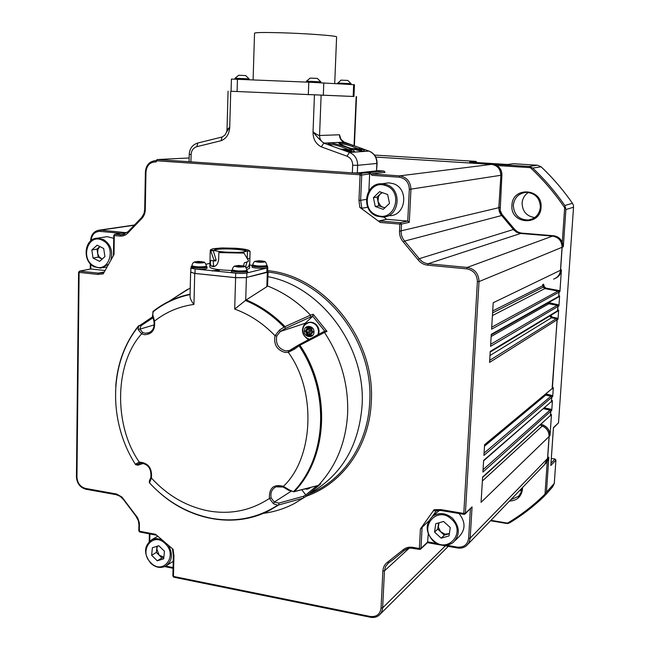 <?xml version="1.0" encoding="UTF-8"?>
<svg xmlns="http://www.w3.org/2000/svg" width="650" height="650" viewBox="0 0 650 650"><rect width="100%" height="100%" fill="white"/><g stroke="black" fill="none" stroke-linecap="round" stroke-linejoin="round"><path stroke-width="0.97" d="M252.712 265.33L252.054 265.72L252.013 266.996C251.477 268.06 263.616 268.864 266.744 267.963L267.524 267.516M252.054 265.72C251.518 266.776 263.656 267.572 266.784 266.679L267.564 266.264L266.931 265.809M231.514 270.668L231.473 271.96C230.912 273.089 243.328 273.902 246.651 272.943L247.512 272.48L247.553 271.164L246.691 271.627C243.368 272.569 230.953 271.757 231.514 270.636L232.196 270.221M246.894 270.684L247.553 271.164M191.181 266.581L191.149 267.857C190.604 268.938 202.605 269.693 206.066 268.791L207.033 268.279M206.416 266.541L207.066 267.012L206.099 267.483C202.638 268.377 190.637 267.629 191.181 266.549L191.856 266.151M307.133 330.289L308.23 329.469L307.385 329.786L307.385 328.031L309.376 329.176L310.952 328.331L309.538 329.095M307.832 327.933L308.23 329.469M309.481 329.136L310.383 328.778M309.554 332.451L311.09 331.24L309.676 330.208M305.589 330.964L307.84 331.874L306.987 332.199L305.581 331.207L307.385 329.786M154.099 321.141L154.521 321.092C155.407 329.826 152.067 334.368 144.495 334.709L141.602 333.864C114.359 363.813 113.661 425.652 139.271 462.085C148.265 462.816 152.319 468.13 151.426 478.043L149.468 482.861C166.879 501.678 187.493 513.476 211.299 518.253M211.876 518.359L211.932 518.367C235.747 522.503 257.684 518.091 277.753 505.131L273.439 503.791L269.417 498.436C268.994 487.914 273.666 483.884 283.433 486.338C313.706 457.86 316.631 390.869 288.275 352.332L285.082 352.438C276.908 350.058 273.553 344.476 275.023 335.701L279.516 330.046L284.082 327.088C272.586 315.307 259.724 306.442 245.481 300.487L246.236 299.91C260.553 305.882 273.479 314.787 285.025 326.617L310.537 315.128C297.83 301.949 283.498 292.24 267.532 285.984L268.125 271.879L267.654 271.473M288.535 350.797L288.275 352.332L294.669 349.042L293.686 348.229L289.258 350.618L285.691 350.894C278.428 348.774 275.446 343.817 276.754 336.017L275.023 335.701C263.112 323.391 249.673 314.519 234.691 309.083L245.481 300.487M262.787 261.089L264.794 261.755L264.184 262.088L260.219 262.283L257.546 262.104L255.109 261.495L255.678 261.17L259.131 260.723L259.082 262.129M242.482 265.801L244.676 266.524L244.002 266.874L239.866 267.093L237.112 266.906L234.658 266.264L235.284 265.923L238.851 265.452L238.81 266.939M202.085 261.747L204.206 262.462L203.45 262.803L199.282 262.998L196.576 262.827L194.269 262.202L194.959 261.869L198.502 261.406L198.469 262.876M245.651 251.371C246.285 249.462 223.202 248.032 216.556 249.559L214.736 250.388M244.465 251.713C238.087 253.305 214.24 251.932 214.24 249.982L216.109 248.999C223.307 247.357 248.284 249.039 246.131 251.038L244.465 251.713M243.523 266.037L244.327 262.811L248.243 261.536L248.414 260.609L243.701 252.533L242.231 252.297L247.463 251.046L249.551 251.136L250.055 251.672L249.844 258.651C249.99 263.445 249.21 266.354 247.512 267.386L246.09 267.67M243.969 253.126L218.847 252.59L218.652 259.667C217.937 264.062 216.141 266.378 213.281 266.622L211.112 266.021C210.088 263.754 210.104 261.844 211.177 260.276L213.777 260.991L213.988 260.146L210.722 250.827L211.274 250.323L210.876 249.576L213.119 248.714L221.902 247.951L235.658 248.251C243.953 248.869 248.592 249.738 249.559 250.859L249.551 251.136M210.722 250.827L210.559 249.868M210.779 250.746L213.281 250.754L213.322 250.331L211.274 250.323L213.33 250.331L220.374 251.842L218.847 252.59M249.568 268.279L246.878 269.588M249.738 251.046L250.055 251.672M231.619 270.473C218.376 270.034 211.104 268.897 209.82 267.069L210.267 250.315M521.649 490.441L519.391 490.782M534.731 217.571C526.614 216.279 522.405 211.445 522.104 203.084C522.519 198.486 524.623 194.935 528.426 192.433M510.794 499.704L518.521 496.308L520.999 492.554L521.909 488.174M513.305 205.229C513.947 214.955 519.041 219.879 528.572 220.001C535.462 218.636 539.403 214.386 540.378 207.244C539.906 198.006 535.169 193.034 526.167 192.343C518.676 193.318 514.394 197.608 513.305 205.229M522.511 487.549L522.494 489.223C521.381 496.706 517.043 500.654 509.486 501.069M541.044 207.415C540.402 226.663 509.99 224.185 511.94 205.246C512.346 186.136 542.953 188.207 541.044 207.415M267.963 276.673C321.084 286.439 365.909 346.621 362.091 405.34C358.946 445.502 341.949 474.598 311.082 492.643M389.651 215.678C406.079 215.841 409.232 188.378 393.217 183.666L388.724 182.845L384.223 183.463M382.346 192.652L380.144 194.098L378.544 196.381L377.999 201.451L380.534 205.839L382.907 207.252L385.068 207.651M157.568 546.106L156.723 548.689L159.153 555.181L163.865 557.164M455.13 540.597L459.16 536.575C465.684 529.604 465.644 521.918 459.022 513.524M439.026 522.795L438.336 527.191L440.602 531.733L445.006 534.162L449.369 533.561M113.701 238.306L107.136 236.657L105.024 236.99M102.115 259.098L98.199 257.116L96.988 249.096L99.832 246.553L97.858 249.535L97.687 253.622L99.206 256.896L102.156 259.066M318.484 334.409L319.077 330.98L318.727 328.746L316.274 324.724M314.559 323.375L311.431 322.238L307.954 322.692M317.623 326.471L316.412 324.716M310.651 322.189L312.642 322.53M316.314 324.789L314.6 323.408M310.952 328.331L311.009 330.216L312.691 332.053L311.22 332.702L310.635 335.099L308.896 333.84L307.328 334.677L307.263 332.8L308.116 332.475L307.58 333.962L307.954 334.506M309.124 330.509L309.043 332.548L309.124 330.509M294.361 491.53L318.297 485.428C336.18 466.334 345.963 442.333 347.636 413.416C348.571 384.312 340.852 357.338 324.488 332.475L299.309 345.564L294.669 349.042M190.247 287.999L173.339 298.545M279.516 330.046L280.288 331.516L305.191 323.253L312.691 316.331L310.578 317.013L310.537 315.128L313.219 314.259L312.764 316.257L324.821 331.24M313.219 314.259L327.023 331.402L324.488 332.475L322.896 332.061M143.528 463.271L137.938 465.189L135.639 464.701L135.704 464.027L137.516 464.392L140.026 463.044M266.923 266.216L266.207 266.622C260.024 267.223 255.523 266.931 252.704 265.736L252.728 264.891C253.484 262.478 254.377 261.276 255.409 261.267M246.911 270.213L246.123 270.66L246.886 271.139L246.098 271.562C239.679 272.212 235.04 271.911 232.18 270.66L232.204 269.783M206.407 266.963L205.522 267.426C199.127 268.044 194.569 267.759 191.847 266.565L191.864 265.704C192.449 263.445 193.351 262.218 194.577 261.991M332.946 146.469L332.654 146.331C328.291 144.381 327.153 143.284 329.241 143.041C331.061 142.707 336.724 144.056 346.239 147.087C353.836 150.239 356.184 151.799 353.267 151.743C350.594 151.783 346.182 150.865 340.031 149.004L323.83 143.13L321.254 146.827C315.697 143.894 312.959 138.889 313.04 131.82C316.266 136.175 319.865 139.945 323.83 143.13L344.167 142.147L359.816 147.786C364.13 149.679 365.357 150.768 363.488 151.044C361.831 151.418 356.241 150.085 346.71 147.054C339.178 143.926 336.895 142.407 339.852 142.513C342.501 142.521 346.767 143.423 352.666 145.21L352.219 146.421C346.889 144.657 343.029 143.772 340.641 143.756L339.877 143.934M353.267 151.743L352.983 151.686C350.496 151.743 346.182 150.849 340.048 148.996L340.056 149.013M348.489 149.614L345.41 148.298C338.65 145.771 333.531 144.438 330.037 144.308L329.209 144.511M352.105 151.694L351.431 151.19M377.098 163.434C377.041 157.487 374.376 153.376 369.094 151.093L349.489 152.433C354.835 154.781 357.557 159.071 357.646 165.311L377.098 163.434L376.512 170.861L376.854 163.491C376.773 157.479 374.148 153.343 368.973 151.093L359.816 147.786L358.686 148.956L352.219 146.421M362.269 150.987L361.644 150.532M306.467 81.185L320.816 81.819L317.322 78.414L310.196 78.097L306.467 81.185L306.434 82.095M337.984 83.054L351.033 83.647L347.742 80.429L341.006 80.137L337.984 83.054M234.991 79.17L235.016 78.276L238.851 78.398L249.096 78.894L249.072 79.747M238.639 75.262L245.643 75.571L249.088 78.894M253.094 79.909L254.54 33.191C254.995 32.5 262.827 32.329 278.021 32.687C304.013 33.304 337.675 35.782 336.602 36.92L336.602 36.953M231.408 79.064L308.799 82.192L354.461 84.711L353.949 96.509L231.067 91.268L231.408 79.064M231.067 91.26L353.957 96.484M314.438 95.038L313.04 131.82C315.876 134.062 318.053 135.281 319.556 135.484L339.503 134.778C339.552 138.352 341.112 140.814 344.167 142.147L340.966 139.344L339.503 134.778L340.226 137.792M376.512 170.861L357.313 172.965L352.341 172.876L190.938 161.85L189.069 161.598L189.239 154.326L191.108 154.554L190.938 161.85L157.219 159.551L157.016 160.818L155.935 161.956C150.036 161.972 146.713 165.336 145.966 172.039L145.275 209.625C145.145 213.444 143.845 216.556 141.375 218.953L128.253 232.619C125.962 235.17 123.183 236.324 119.925 236.088L114.294 235.552L114.018 254.532L103.212 273.886L97.784 274.406L79.105 272.391L76.952 477.1C77.399 483.104 80.226 486.874 85.434 488.402L116.602 494.032L121.972 497.079L137.727 517.936L139.352 522.892L139.368 531.204L155.577 534.3L173.103 549.331L173.932 555.539L173.461 576.42L370.264 616.476C376.512 617.11 380.112 614.315 381.054 608.083L382.866 571.058C383.118 567.263 384.678 564.322 387.53 562.209L402.967 549.941C405.706 547.601 408.972 546.731 412.783 547.341L419.38 548.535L420.42 528.929L428.634 521.129M230.742 91.276L229.726 127.124L226.614 131.982L226.996 129.886L229.726 127.124C229.344 133.998 226.452 138.531 221.057 140.725L196.82 146.681C193.334 147.802 191.433 150.426 191.108 154.554M369.33 151.222L344.427 142.204M213.614 139.124L206.659 140.839M222.016 137.044L221.057 140.725M368.891 190.889L369.655 173.899L368.542 172.567L360.62 173.444L352.341 172.876L352.666 165.214C352.609 160.843 350.699 157.828 346.954 156.187L349.489 152.433L332.743 146.347L328.786 144.089L329.071 144.722M198.502 261.406L201.167 261.731M203.539 262.186L201.752 261.731L201.736 262.226M199.201 261.674L199.168 262.974M194.943 262.015L197.332 261.885L196.771 262.502M199.485 262.681L200.005 262.104L202.792 262.527M238.851 265.452L241.572 265.785M244.01 266.248L242.182 265.777L242.166 266.273M239.476 265.712L239.436 267.012M235.357 265.915L237.794 265.956L237.291 266.581M240.045 266.768L240.524 266.175L243.328 266.598M259.131 260.723L261.771 261.056M264.144 261.487L262.373 261.032L262.356 261.495M259.691 260.983L259.651 262.186M255.775 261.316L258.164 261.194L257.709 261.796M260.39 261.966L261.771 260.894L261.779 261.365M263.526 261.812L261.755 261.365M284.546 326.999L284.489 327.023C272.894 315.088 259.894 306.118 245.489 300.105M284.489 327.023L285.025 326.617M283.603 487.159L283.433 486.338L289.469 490.019L293.832 491.871L294.629 491.302C328.031 456.747 331.094 391.17 300.105 345.491L299.309 345.564M293.832 491.871L293.971 491.725C327.389 457.145 330.452 391.487 299.439 345.751M293.743 491.424L293.743 491.424C327.023 456.95 330.07 391.568 299.187 345.995L299.187 345.995M277.111 505.993L278.874 504.839M160.469 493.496C191.449 520.609 235.056 528.32 269.043 510.673L278.671 504.977L303.461 498.054L303.648 496.234L305.736 494.853L301.714 489.71M149.199 332.686L145.186 333.239L142.618 332.491L141.602 333.864L138.093 329.517L139.953 329.144L140.952 325.756L139.523 325.439L138.734 326.113L139.441 325.488M138.596 325.731C125.052 342.891 117.431 363.123 115.733 386.441M138.572 326.308L137.808 327.267M190.101 294.19C176.288 297.042 163.906 302.811 152.937 311.48L152.799 314.933L154.521 321.092C166.059 312 179.205 306.451 193.952 304.428C191.441 301.421 190.141 298.732 190.044 296.359L190.621 272.35M190.101 294.149L185.859 295.149M190.093 294.564C176.434 297.399 164.182 303.087 153.319 311.626M190.889 267.881L190.783 272.277L195.008 273.414L235.568 277.648L245.936 277.623L267.637 271.863M234.691 309.083L235.609 277.696L194.716 273.431L190.783 272.123M235.609 277.696L245.936 277.623M250.599 276.477L267.321 272.309L266.841 286.699L267.532 285.984M266.841 286.699L246.236 299.91M310.578 317.013L285.058 328.583L285.074 326.812M140.952 325.756L153.002 317.785M263.226 513.378C274.154 511.964 284.513 508.698 294.32 503.571L306.126 496.291L305.736 494.853M278.728 504.887L278.842 503.1L303.648 496.234M293.971 491.725L318.297 485.428L320.231 484.177M289.469 490.019L288.6 490.262L283.433 487.207M273.439 503.791L274.3 502.06L271.139 497.908L269.417 498.436C250.973 510.551 230.726 514.727 208.682 510.957C186.761 506.675 167.668 495.706 151.426 478.043L150.849 477.376C151.564 468.496 147.997 463.71 140.164 463.027L139.271 462.085L135.704 464.027M149.532 482.202L149.419 480.74M138.093 329.517L138.686 326.17M152.929 316.274L152.799 314.933M305.191 323.253C300.658 329.696 301.787 335.164 308.579 339.666M267.321 272.309L268.125 271.879M151.028 477.189L149.37 480.829L149.378 482.763M276.754 336.017L280.288 331.516L285.058 328.583M142.618 332.491L139.953 329.144L154.213 324.886M327.023 331.402L324.951 331.191M311.22 332.702L312.626 332.239M309.351 333.986L310.196 333.661L310.903 334.758L310.294 334.994M310.196 333.661L308.961 333.832M308.116 332.475L307.84 331.874M307.263 332.8L306.987 332.199M307.385 327.819L305.394 331.061L307.133 334.774L310.838 335.213M311.09 328.258L312.837 331.971L310.822 335.238L307.076 334.791L305.346 331.086L307.344 327.819L311.09 328.258M318.971 330.834L318.63 328.51M318.573 328.608L317.736 326.463M316.298 324.756L314.819 323.432M309.676 488.166L310.172 487.833M98.199 257.116L93.031 258.05L99.572 261.373L104.918 256.604L103.699 248.503L97.134 245.196L91.812 249.982L96.988 249.096M93.031 258.05L91.812 249.982M449.353 533.699L444.308 535.153L441.171 538.168L434.549 532.098L435.744 523.754L443.584 521.462L450.247 527.54L449.028 535.909L441.171 538.168M438.62 522.917L437.726 529.133L444.308 535.153M437.726 529.133L434.549 532.098M439.506 510.315L436.865 512.525M156.967 546.293L156.349 552.435L161.956 557.936L157.268 560.812L151.637 555.279L152.393 547.739L158.795 545.716L164.466 551.257L163.694 558.821L157.268 560.812M163.841 557.342L161.956 557.936M156.349 552.435L151.637 555.279M381.826 192.465L377.081 197.072L378.918 205.822L384.792 207.919M373.409 197.665L375.269 206.481L383.297 209.357L389.504 203.385L387.644 194.521L379.584 191.669L373.409 197.665L377.081 197.072M378.918 205.822L375.269 206.481M383.719 217.002L386.62 219.326L378.966 220.935L380.234 222.454L359.791 207.342L361.847 208.293L367.746 207.236M436.759 510.299L432.25 516.587M420.42 528.929L434.143 509.665L433.558 510.859L440.871 510.421M90.854 264.314L90.797 268.978L104.902 270.481M386.62 219.326L407.737 221.057L409.321 189.386C409.004 182.398 405.608 178.336 399.132 177.19L371.946 175.321L371.288 173.932L385.06 172.356L383.971 171.056L376.764 170.568M368.542 172.567L369.712 172.64L371.946 175.321M428.269 533.934L427.562 542.563L420.704 549.023M369.655 173.899L360.059 175.305L359.596 174.744L157.016 160.818M371.288 173.932L399.628 175.866C406.827 177.133 410.597 181.643 410.946 189.41L409.297 222.316L401.513 224.079L401.156 231.238C401.042 234.999 402.212 238.274 404.674 241.069L419.258 258.684C421.566 261.649 424.507 263.331 428.098 263.746L467.22 267.426C474.784 268.929 478.717 273.65 479.026 281.58L465.384 513.289L472.062 506.894L465.124 513.947M409.297 222.316L407.737 221.057L400.359 222.698L399.856 224.079L380.234 222.454M369.712 172.64L383.971 171.056M97.979 230.344L100.677 230.149L125.621 232.635M104.146 271.984L98.442 273.13L79.601 271.123L78.585 272.244L79.105 272.391L79.771 271.123L90.407 269.059M366.267 199.404L360.62 200.322L361.741 174.801L360.62 173.444L359.596 174.744M156.154 160.68L155.935 161.956M483.056 469.706L549.957 410.126L550.802 411.239L482.909 472.079L483.624 460.395L551.468 401.473L483.592 460.858M482.373 481L542.336 425.986C546.845 428.163 549.087 431.681 549.063 436.532L481.073 502.336L482.609 477.027L550.517 415.366L482.584 477.466M484.063 453.107L550.908 396.224L551.753 397.329L483.925 455.431L484.575 444.698L552.37 388.367L484.543 445.169M490.677 344.313L557.139 305.346L557.992 306.451L490.555 346.336L491.286 334.287L558.683 296.441L558.049 297.294L491.246 334.912M489.702 360.352L556.221 318.719L557.074 319.824L489.572 362.416L490.238 351.431L557.7 310.692L557.115 311.529L490.206 352.04L549.762 315.998L551.452 317.785L489.994 355.517M491.717 327.194L558.114 291.078L558.976 292.183L491.595 329.168L493.204 302.746L560.479 270.262C559.967 274.649 557.668 277.607 553.589 279.118M189.15 157.974L157.219 159.551M542.587 284.619L543.229 287.146L544.846 288.592L492.416 315.591M545.058 394.826L545.716 395.094L484.486 446.184M547.731 303.111L548.892 303.769L491.148 336.513M558.114 291.078L544.846 288.592M556.221 318.719L551.452 317.785M557.139 305.346L548.892 303.769M550.908 396.224L545.716 395.094M549.957 410.126L543.562 408.712M399.506 231.238L498.818 207.699L499.224 211.331L500.5 214.094L513.817 229.962L516.628 232.253L520.634 233.464L428.098 263.746L427.611 265.168C423.662 264.713 420.42 262.852 417.885 259.586L403.382 242.06C400.668 238.989 399.384 235.381 399.506 231.238L399.856 224.079L401.513 224.079L400.359 222.698L378.966 220.935M446.907 545.285L457.267 547.121C463.799 547.633 467.586 544.684 468.634 538.273L470.202 538.102L547.56 458.477L544.529 464.677L467.878 544.286M466.757 268.864L467.22 267.426L552.541 236.104C558.691 237.242 561.86 240.971 562.055 247.284L479.026 281.58L477.392 281.613C477.116 274.471 473.566 270.221 466.757 268.864L427.611 265.168M542.336 425.986L540.191 425.1M560.479 270.262L562.055 247.284M547.56 458.477L549.063 436.532M550.517 415.366L550.802 411.239M551.468 401.473L551.753 397.329M552.37 388.367L557.074 319.824M557.7 310.692L557.992 306.451M558.683 296.441L558.976 292.183M552.541 236.104L520.634 233.464M399.132 177.19L399.628 175.866L491.473 164.377C497.453 165.376 500.557 169.016 500.784 175.305L409.321 189.386M498.818 207.699L500.898 175.289L498.924 207.675L499.184 210.714L500.955 214.565L513.923 229.929L516.734 232.221L520.146 233.366L552.638 236.072C558.789 237.209 561.957 240.931 562.153 247.244L560.576 270.213C560.186 273.983 558.35 276.754 555.067 278.517M491.473 164.377L375.757 157.081M469.731 162.11L475.979 161.379L476.872 162.435L476.182 162.516M513.167 163.759L507.561 164.482M551.005 463.247L555.011 459.022L555.913 460.119L550.826 465.514L553.418 427.968L558.512 422.825L573.536 207.236L565.89 209.519L564.785 205.498L572.463 203.312L573.414 205.173L573.536 207.236M550.826 465.514L550.859 464.994M490.523 520.756L506.122 523.38L507.926 523.518L509.836 522.714C522.267 515.214 533.821 506.317 544.497 496.023L546.439 492.212L554.296 483.364L552.752 486.736L545.366 495.097M532.707 168.074L528.978 166.449L537.477 165.222L541.117 166.806L532.707 168.074C544.611 179.343 555.303 191.815 564.785 205.498M565.89 209.519L563.322 246.756L562.283 242.32L564.663 207.707C554.613 192.969 543.164 179.619 530.327 167.643L496.86 165.531L493.009 164.182L528.978 166.449M565.573 207.456L564.663 207.707M530.847 166.944L530.327 167.643M507.926 523.518L507.504 523.12C521.048 515.101 533.544 505.44 545.001 494.138L547.235 461.598L548.852 457.145L546.439 492.212M490.937 520.333L507.504 523.12M545.862 494.219L545.001 494.138M540.288 425.011L542.433 425.896C546.942 428.074 549.185 431.584 549.161 436.442L547.658 458.38L545.131 464.1M547.235 461.598L545.594 463.588M496.86 165.531C500.305 167.741 501.979 170.934 501.889 175.134L500.183 210.462L501.954 214.305L514.889 229.629L517.692 231.912L521.089 233.057L553.508 235.747C557.643 236.267 560.568 238.453 562.283 242.32M375.749 157.056L491.587 164.361C497.567 165.36 500.671 169.008 500.898 175.289L501.889 175.134M555.011 459.022L551.338 458.477M541.174 424.214L543.311 425.092C547.812 427.261 550.046 430.763 550.022 435.606L551.476 414.497L550.379 415.838M543.66 408.631L550.054 410.044L550.899 411.149L550.266 415.943M544.538 407.867L550.916 409.273L551.761 410.377L552.427 400.644L551.322 401.968M545.155 394.745L551.005 396.142L551.85 397.248L551.2 402.074M546.033 394.022L551.866 395.411L552.711 396.516L553.329 387.579L552.207 388.879M557.448 311.326L558.651 310.115L558.025 319.223L557.172 318.118L552.411 317.192L550.729 315.412L549.859 315.941L551.549 317.728L556.319 318.654L557.172 319.767L552.086 388.984M547.828 303.054L557.229 305.289L558.09 306.394L557.286 311.431M548.706 302.559L558.09 304.785L558.943 305.89L559.626 295.904L558.399 297.099M542.693 284.562L543.335 287.097L544.952 288.543L558.212 291.029L559.065 292.134L558.781 296.384L558.228 297.204M543.579 284.123L544.221 286.642L545.829 288.088L559.065 290.566L559.918 291.671L561.421 269.799C561.007 273.739 559.041 276.567 555.539 278.265M572.463 203.312C563.201 189.971 552.752 177.799 541.117 166.806M537.477 165.222L513.484 163.719M475.979 161.379L374.489 155.049M554.296 483.364L555.913 460.119M249.673 265.046L252.671 265.346M267.532 267.256L266.979 267.987L246.894 272.967C244.164 273.488 240.435 273.544 235.698 273.138L195.114 268.97L191.157 267.581M206.018 264.241L209.918 263.38M212.355 270.741L219.537 270.043L218.197 271.342M219.237 270.335L212.355 271.001M243.701 252.533L219.164 252.021M245.489 267.028L247.081 261.804M247.244 258.082L247.463 251.046M213.281 250.754L216.109 260L215.922 260.853L213.842 260.983M213.159 260.861L213.582 265.964L214.711 266.329M353.494 149.207L356.241 149.004L351.723 148.696M342.989 149.866L346.418 149.719L341.981 149.581M341.152 149.338L341.989 149.362M310.269 487.581L303.973 489.141L308.953 488.597L306.621 489.296M304.785 324.854L308.717 322.473L311.098 322.359C317.135 324.114 319.483 328.185 318.167 334.579M306.67 337.959L309.4 339.235C305.175 337.797 302.973 334.726 302.794 330.013C303.461 324.951 306.183 322.441 310.968 322.473C315.721 323.546 318.24 326.674 318.516 331.874L317.931 334.701M313.983 332.093C313.942 338.845 303.769 337.61 304.265 330.939C304.273 324.204 314.478 325.39 313.983 332.093M313.698 332.077C315.023 338.138 302.697 336.651 304.484 330.98C303.144 324.935 315.486 326.381 313.698 332.077M266.923 266.24L266.947 265.371L266.232 265.752C260.049 266.346 255.547 266.053 252.728 264.867M246.123 270.66C239.704 271.302 235.064 271.001 232.204 269.758C232.846 267.442 233.773 266.199 234.975 266.029M206.407 266.988L206.432 266.102L205.546 266.533C199.144 267.15 194.586 266.866 191.864 265.679M351.406 151.637L351.447 150.662L346.897 150.849M351.447 150.662C350.423 149.313 353.113 150.532 343.939 150.126C351.609 150.256 352.771 150.061 347.425 149.516L340.397 149.11M361.627 150.93L361.668 149.987L357.305 150.166M361.668 149.987C363.188 149.354 360.766 149.175 354.412 149.451C362.521 149.573 363.09 149.346 356.102 148.752L351.008 148.476M309.741 493.675C343.566 479.984 368.038 443.747 369.704 402.041C373.921 340.316 324.082 277.883 268.117 272.106M306.264 496.194C342.599 483.714 369.549 445.965 371.28 401.968C375.594 339.219 324.553 275.876 267.678 270.644M377.081 216.158C360.636 210.998 364.756 182.561 381.891 183.779L386.433 184.608C402.642 189.394 399.474 217.238 382.85 217.068L377.203 216.198M385.791 185.64C368.022 178.693 359.125 209.649 377.114 215.304C394.777 222.528 404.056 191.287 385.791 185.64M168.691 545.846C173.184 554.653 172.112 561.446 165.466 566.223C160.371 568.506 155.456 567.499 150.702 563.192M150.873 562.803C163.02 575.648 178.254 555.628 165.246 543.668C152.921 530.912 138.028 551.013 150.873 562.803M433.054 540.784C425.392 531.814 425.303 523.608 432.77 516.189C439.221 512.192 445.754 512.842 452.384 518.148C459.907 526.736 460.249 534.796 453.391 542.327C446.802 546.878 440.026 546.374 433.087 540.808M433.355 540.418C447.582 554.507 466.814 532.253 451.474 519.139C436.995 505.156 418.226 527.508 433.355 540.418M95.371 238.485L97.403 238.176L103.277 239.444C110.435 244.034 113.003 250.713 110.955 259.488M108.128 264.412L100.872 268.141L94.494 266.866M94.242 266.126C108.582 274.227 117.374 247.146 102.489 240.378C88.043 232.481 79.56 259.382 94.242 266.126M307.604 333.889L306.995 334.124M140.725 462.962L137.516 464.392L138.434 464.945M258.156 262.088L258.196 260.764M237.843 266.89L237.884 265.501M197.494 262.803L197.527 261.454M363.488 151.044L362.919 151.003M339.852 142.513L340.641 143.756M329.241 143.041L330.037 144.308M237.453 79.267L237.096 91.561M308.799 82.192L308.327 94.762M323.798 82.891L323.31 95.396M353.673 84.654L353.169 96.484M354.055 145.673L356.176 96.598M321.124 95.322L319.556 135.484C319.621 139.189 321.23 141.741 324.382 143.122M346.954 156.187L321.254 146.827M352.666 165.214L357.646 165.311L357.313 172.965M197.836 143.016L196.82 146.681M201.175 261.584L201.159 262.096L201.199 261.584L203.369 262.048C204.482 261.723 205.506 263.079 206.432 266.102M197.283 262.803L197.299 261.934M241.581 266.142L241.597 265.647M237.746 266.89L237.77 265.996M258.172 261.194L258.139 262.088L258.148 261.235M135.566 464.587C108.176 421.948 108.753 362.806 138.548 326.332L152.718 316.737M293.719 348.221L298.602 344.971L299.869 345.337M194.716 273.431L193.952 304.428M245.716 300.056L246.407 277.534M278.842 503.1L274.3 502.06L290.948 491.384M316.639 485.997L305.801 494.942M271.139 497.908C270.238 492.733 271.838 489.044 275.925 486.842L283.319 487.029M320.808 483.803L306.126 496.291M307.881 334.466L307.328 334.677M307.694 334.327L307.141 334.539M306.418 331.354L305.801 331.581M306.134 331.004L305.581 331.207M307.824 328.177L307.214 328.404M310.464 487.532L308.953 488.597M157.666 536.258L151.994 539.557L156.439 538.541L161.184 539.451M434.143 509.665L440.765 509.592L463.783 513.443L477.392 281.613M359.791 207.342L358.963 200.306L360.059 175.305M173.932 555.539L173.347 555.181L172.876 576.046L173.745 577.184M139.482 525.078L138.929 524.753L138.816 530.871L139.953 531.96M120.949 233.342L100.027 231.384C94.778 231.489 91.812 234.544 91.138 240.557M97.784 274.406L98.442 273.13L103.48 272.651M113.929 235.357L114.294 235.552L114.66 234.317M358.963 200.306L360.62 200.322L361.847 208.293M440.765 509.592L441.098 510.453M422.118 526.971L420.973 548.356L427.838 541.897L436.621 543.457M420.973 548.356L419.38 548.535L419.599 549.404L420.973 548.356M463.783 513.443L463.994 514.361L465.384 513.289L463.783 513.443M370.451 617.264L173.802 577.2L172.876 576.046M457.267 547.121L457.576 547.934C461.053 548.486 464.067 547.706 466.611 545.594L468.861 542.815L470.145 538.736L472.062 506.894M468.634 538.273L470.381 508.909M149.906 533.951L149.768 540.995M165.693 566.101L173.071 567.58M126.287 232.537L114.952 234.293L120.575 234.821L119.925 236.088M133.827 225.282L100.677 230.149L100.027 231.384M513.435 229.491L419.258 258.684L417.885 259.586M501.621 215.524L404.674 241.069L403.382 242.06M145.559 171.917L145.966 172.039M154.074 160.778L156.057 160.672M144.869 209.454L145.275 209.625M141.326 217.929L141.375 218.953M128.139 231.668L128.253 232.619M124.743 234.171L120.575 234.821L121.851 234.845L127.912 231.928M76.952 477.1L76.44 476.832C76.903 483.381 80.023 487.508 85.792 489.214M85.434 488.402L86.052 489.19M115.96 493.894L116.561 494.683M123.882 499.322L123.541 499.679L135.761 515.872M136.061 515.45L135.777 515.881L138.361 520.739L138.929 524.753M370.264 616.476L370.654 617.199M381.054 608.083L382.639 607.88L382.257 610.293L381.079 612.999L379.202 615.168C376.732 617.183 373.831 617.89 370.5 617.273M382.866 571.058L384.459 570.871L382.639 607.88L445.396 545.846M388.416 563.046L385.604 566.434L384.459 570.871L409.207 548.161M387.53 562.209L388.7 562.843L393.762 559.138L388.7 562.843M402.967 549.941L404.219 550.509L393.762 559.138M412.872 548.113L408.574 548.251L404.219 550.509M412.783 547.341L413.132 548.153M90.642 268.978L79.454 271.148M542.791 285.74L492.7 310.952M492.586 312.886L544.221 286.642M507.634 164.491L469.601 162.102M553.442 427.659L558.512 422.825M548.852 457.145L547.568 458.388M521.69 233.123L520.723 233.472M553.508 235.747L552.622 236.113M563.322 246.756L562.063 247.244M493.009 164.182L491.579 164.377M499.931 207.431L498.818 207.675M502.726 215.239L501.654 215.556M514.508 229.158L513.451 229.515M543.311 425.092L542.376 426.002M550.022 435.606L549.071 436.459M551.476 414.497L550.526 415.293M550.916 409.273L550.014 410.142M551.761 410.377L550.802 411.166M552.427 400.644L551.476 401.399M546.691 394.282L545.781 395.111M551.866 395.411L550.964 396.24M552.711 396.516L551.761 397.264M553.329 387.579L552.378 388.302M552.411 317.192L551.517 317.801M557.172 318.118L556.286 318.727M558.025 319.223L557.082 319.767M558.651 310.115L557.708 310.643M549.867 303.217L548.966 303.777M558.09 304.785L557.204 305.362M558.943 305.89L558.001 306.402M559.626 295.904L558.683 296.392M543.774 285.236L542.783 285.724M545.829 288.088L544.919 288.608M559.065 290.566L558.179 291.094M559.918 291.671L558.976 292.142M561.421 269.799L560.479 270.213M266.979 267.987L266.833 272.334M246.894 272.967L246.748 277.461M235.698 273.138L235.568 277.648M195.114 268.97L195.008 273.414M245.676 267.199L247.512 267.386M247.496 258.562L249.844 258.651M216.109 260L213.988 260.146M213.582 265.964L211.112 266.021M214.329 266.476L212.859 266.557M267.524 267.54L267.564 266.264M207.033 268.312L207.066 267.012M310.562 322.221L308.717 322.473C305.167 323.456 303.192 325.983 302.794 330.037M149.297 332.646L147.721 333.149C152.734 331.565 154.798 327.584 153.912 321.197L152.482 315.778M210.876 249.576L210.34 250.079M249.568 268.344L250.088 251.566M519.277 495.454L518.05 496.746M532.732 218.766L528.572 220.001M388.724 182.845L381.891 183.779C364.626 182.601 360.555 211.104 377.122 216.19M173.209 561.34L166.831 565.362M453.391 542.327C446.745 546.926 439.952 546.439 433.006 540.873C425.327 531.919 425.246 523.689 432.77 516.189L438.799 510.802M106.714 266.996L102.96 267.727M100.872 268.141L94.356 266.858M246.886 271.139L246.911 270.246C246.082 267.28 245.058 265.907 243.831 266.118L241.621 265.655M363.228 150.987L363.204 150.987C363.675 151.458 354.258 149.793 349.107 147.875C342.322 145.308 339.105 143.853 339.446 143.512L339.698 143.894M337.447 83.696L337.472 83.054M238.656 75.262L235.016 78.276M336.602 36.92L334.717 83.533M351 84.492L351.033 83.647M320.775 82.729L320.816 81.819M356.517 96.606L354.396 145.795M228.077 91.146L226.996 129.854M189.239 154.318C189.654 148.541 192.433 144.796 197.584 143.065L222.292 136.947L224.924 135.094L226.614 131.982M340.031 137.134L339.934 136.727M197.308 262.803L197.332 261.885M241.564 266.142L241.572 265.631M237.77 266.89L237.794 265.956M266.947 265.371C266.069 262.405 265.086 261.072 263.989 261.381L261.852 260.918M169.089 301.291L187.549 289.356M143.658 463.312L138.19 465.108M323.066 331.971L298.602 344.971L289.258 350.618L291.582 349.627M288.673 490.311L293.759 491.668M153.254 311.675L152.466 315.705M275.925 486.842L279.565 486.184L283.384 487.183M139.189 463.247L140.075 463.044M325.236 331.069L323.188 331.931M320.393 484.096L318.207 485.517M309.879 330.127L308.823 330.525M309.766 333.507L308.896 333.84M318.492 334.401L318.906 333.182M318.825 333.06L319.085 330.785M312.886 322.522L314.584 323.383M107.136 236.657L97.403 238.176C84.207 238.29 81.884 261.219 94.307 266.833M151.994 539.557C143.902 545.789 143.471 553.662 150.686 563.184M377.154 216.198L382.85 217.068M172.396 548.787L173.347 555.181M139.758 532.009L156.553 535.218M126.084 232.546L114.822 234.284L113.742 235.43L113.449 255.418M433.558 510.859L440.993 510.502L463.954 514.353M419.599 549.404L420.574 549.144M138.816 530.871L139.693 531.992M427.464 542.653L440.334 544.944M443.081 545.431L457.429 547.983M457.47 547.991C460.972 548.543 464.027 547.747 466.611 545.594M149.346 533.845L149.199 541.507M164.678 566.597L173.054 568.279M90.61 240.996L90.61 240.638C91.106 234.447 94.071 230.945 99.507 230.124L134.038 225.062M90.342 263.778L90.277 269.051M155.959 160.778L157.024 159.648M123.589 234.577L121.851 234.845L127.961 231.766L141.611 217.571L143.967 213.639L144.698 209.511L145.389 171.949C146.096 164.864 149.622 161.102 155.976 160.664L156.065 160.664M78.585 272.244L76.44 476.832M85.865 489.231L116.309 494.715M116.374 494.731L120.274 496.381L123.541 499.671M404.828 550.014L407.452 548.608L410.467 548.031L419.559 549.396M463.994 514.361L464.969 514.093M448.281 546.358L380.234 614.144M469.609 162.102L507.626 164.491L513.459 163.719M553.451 427.814L550.867 465.254M267.637 271.887L267.784 267.548M249.559 250.859L250.063 251.396M213.801 260.991L215.922 260.853M213.281 266.622L213.915 266.581"/></g></svg>
